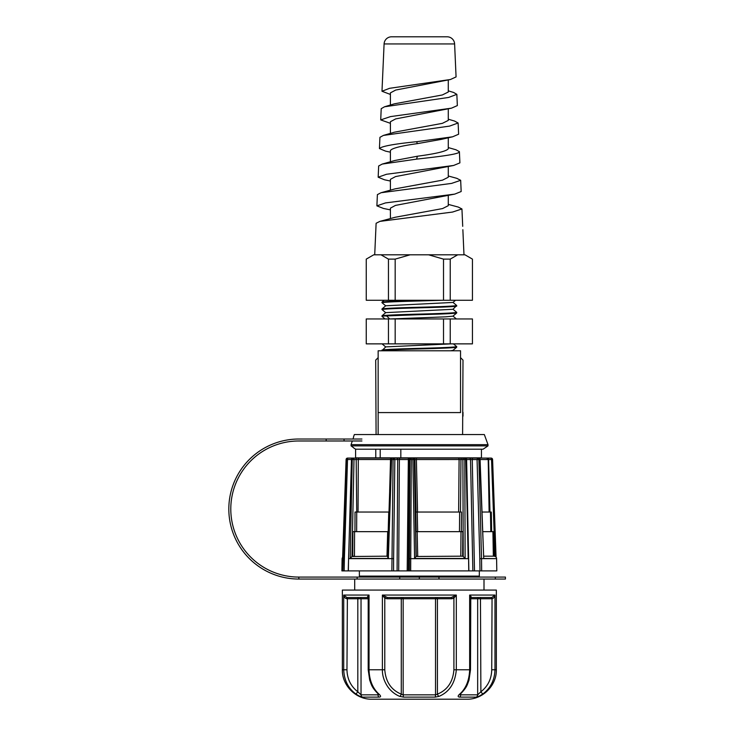 <?xml version="1.0" encoding="UTF-8"?>
<svg xmlns="http://www.w3.org/2000/svg" width="736" height="736" viewBox="0 0 736 736"><rect width="100%" height="100%" fill="white"/><g stroke="black" fill="none" stroke-linecap="round" stroke-linejoin="round"><path stroke-width="1.1" d="M350.143 458.096L347.576 458.096A1.472 1.454 90 0 0 346.113 459.512L342.58 558.468L342.102 558.633L341.89 570.897L344.163 570.897L344.384 558.661L342.102 558.633M344.384 558.661L347.576 458.096A1.472 1.472 0 0 0 346.104 459.512L346.352 459.512A1.472 1.454 -90 0 1 347.806 458.096L358.303 458.096M357.245 458.096L352.94 458.096A1.472 1.352 90 0 0 351.596 459.512L352.093 459.549M398.7 570.897L399.363 459.522L409.814 459.549L409.4 570.897L391.874 570.897L393.088 459.512L390.669 459.512A1.472 1.472 0 0 1 392.141 458.096A1.472 0.552 90 0 0 391.589 459.512L388.35 558.468L350.198 558.468L352.25 459.512A1.472 1.334 -90 0 1 353.584 458.096L352.94 458.096A1.472 1.472 0 0 0 351.468 459.522L346.352 459.512L342.893 570.897M353.538 447.681L351.081 445.878L351.081 444.654L351.081 445.878L488.005 445.878L483.101 449.19L481.445 449.19L481.445 457.847L375.774 457.847L375.774 449.19L355.589 449.19L353.538 447.801M353.538 436.834L354.366 434.553L484.334 434.553L488.005 444.654L351.081 444.654L352.305 440.984M381.975 316.094L381.975 315.818C384.192 315.247 396.649 314.668 419.345 314.097C442.051 313.527 454.498 312.956 456.716 312.386L456.716 312.956C454.498 313.536 442.042 314.106 419.345 314.677L381.975 316.094M390.255 318.955L445.648 316.839L452.944 316.149L456.716 312.956M385.728 312.653L381.975 315.818M381.975 302.468L381.975 302.68C384.192 302.119 396.649 301.548 419.345 300.978L441.839 300.27M374.716 254.803L376.114 223.275L379.896 221.38L395.223 217.258L442.566 208.573L448.279 205.684L448.279 195.454M390.411 152.186L385.572 151.138L379.436 148.552C381.579 146.271 393.981 143.98 416.64 141.698L452.576 136.813L458.62 134.228L458.123 122.995L449.567 126.104L383.373 135.433L379.932 137.328L379.436 148.552M466.449 459.549L470.525 459.522L472.871 570.897L474.499 570.897L468.869 570.897L466.615 459.531L466.072 459.512A1.472 0.929 -90 0 0 465.143 458.096L463.919 458.096A1.472 0.902 90 0 1 464.821 459.512L465.115 558.468L414.58 558.468L412.841 458.096L463.919 458.096A1.472 1.012 -90 0 0 462.898 459.522L463.22 556.48L465.115 558.468M472.889 458.096A1.472 0.616 -90 0 0 472.273 459.549L470.525 459.522A1.472 1.132 -90 0 0 469.393 458.096L477.682 458.096A1.472 1.187 90 0 1 478.869 459.512L481.519 558.633L496.588 558.633L496.809 570.897L474.499 570.897L472.273 459.549L477.066 459.549L479.817 558.661L481.519 558.633L481.675 570.897M409.446 558.661L468.593 558.661L468.749 570.897L409.4 570.897M391.874 570.897L348.754 570.897M351.201 570.897L349.95 570.897M351.468 459.522L348.229 570.897L344.163 570.897M393.567 570.897L393.622 558.661L391.92 558.633L348.56 558.633L348.358 570.897M397.09 570.897L397.679 459.549A1.472 1.242 90 0 0 396.446 458.096L359.6 458.096L408.351 458.096L407.192 570.897M408.351 458.096L411.277 458.096L410.679 570.897M353.078 458.096L356.16 458.096L353.584 458.096L353.998 459.522L351.596 459.512L348.56 558.633M410.789 458.096A1.472 1.463 -90 0 0 409.317 459.549L408.388 570.897M393.622 558.661L394.846 459.549L399.363 459.522L399.804 458.096L413.466 458.096A1.472 1.426 90 0 1 414.902 459.522L416.392 459.54L417.551 512.044L416.079 512.044L414.902 459.522L409.814 459.549L411.277 458.096L412.841 458.096A1.472 1.426 90 0 1 414.267 459.522L416.061 556.48L414.58 558.468M468.17 558.633L466.072 459.512L460.957 459.522L460.488 512.044L461.481 512.044L461.297 531.659M469.393 458.096L462.714 458.096M479.817 558.661L479.992 570.897M496.588 558.633L483.727 558.468L479.808 459.512A1.472 1.205 -90 0 0 478.602 458.096L477.682 458.096L477.066 459.549L480.074 459.503A1.472 1.472 0 0 0 478.602 458.096M476.21 458.096L491.124 458.096A1.472 1.472 0 0 1 492.586 459.512L496.064 557.115L492.586 459.512L491.538 459.522L491.124 458.096L485.751 458.096M482.54 458.096L416.456 458.096L416.392 459.54L460.957 459.522A1.472 1.012 90 0 1 461.978 458.096M388.185 531.659L388.737 512.044L356.73 512.044L356.638 531.659L354.936 531.659L355.019 512.044L356.73 512.044L356.16 458.096L359.6 458.096A1.472 1.306 90 0 0 358.294 459.54L358.046 512.044M350.198 558.468L351.974 556.48L353.998 459.522L391.34 459.522M388.35 558.468L387.522 556.71L390.715 459.522M387.817 556.177L351.974 556.48M393.088 459.512A1.472 0.524 -90 0 1 393.604 458.096L394.846 459.549L393.088 459.512M462.631 556.214L460.791 556.177L461.012 531.659L462.861 531.659L462.631 556.214L463.22 556.48M462.263 556.177L416.061 556.48M483.727 558.468L480.074 459.503M496.588 558.468A2.456 2.456 0 0 0 494.141 556.177L483.883 556.177M458.252 458.096A1.472 0.846 90 0 1 459.098 459.54L458.638 512.044M391.147 458.096A1.472 0.616 90 0 0 390.531 459.54L389.657 490.737M488.548 458.096L489.983 512.044M487.913 459.54L491.538 459.522L494.997 556.48M352.756 556.214L352.866 531.659L354.577 531.659L354.467 556.177L353.151 556.177M416.208 531.659L415.757 512.044L417.238 512.044L417.671 531.659L416.208 531.659M416.254 556.214L415.693 531.659L417.174 531.659L417.717 556.177L416.392 556.177M466.615 459.531A1.472 1.472 0 0 0 465.143 458.096M493.847 556.177L493.157 556.177M492.688 531.659L493.736 531.659L494.206 556.186M490.24 512.044L491.289 512.044L491.666 531.659L490.618 531.659M489.118 512.044L488.207 459.54L486.735 458.096M375.774 457.847L355.589 457.847L355.589 449.19M386.989 556.177L387.67 531.659L354.577 531.659M387.67 531.659L388.47 531.659M461.012 531.659L417.174 531.659M459.457 531.659L459.632 512.044L461.481 512.044M493.341 556.177L492.918 531.659L482.917 531.659M417.238 512.044L459.632 512.044M482.144 512.044L490.461 512.044L490.802 531.659M481.445 449.19L400.826 449.19L400.826 457.847M380.208 449.19L380.208 457.847M375.774 449.19L400.826 449.19M353.538 437.331L352.958 439.024M378.148 412.583L460.543 412.583L460.543 350.787L378.148 350.787L378.148 434.553M462.604 434.553L462.999 360.106L460.543 357.65M447.976 350.787L452.419 350.787M376.087 434.553L375.7 360.106L378.148 357.65M462.999 416.162L462.999 412.316M382.278 350.787L381.975 350.649C384.192 350.078 396.649 349.499 419.345 348.928C442.051 348.358 454.498 347.788 456.716 347.217L452.953 350.4L450.487 350.787M451.094 343.868L385.747 346.886L381.975 350.649M456.642 346.573L456.716 346.647C454.508 347.217 442.051 347.788 419.345 348.358C396.649 348.928 384.192 349.499 381.975 350.069M388.498 343.868L384.937 343.868M450.239 343.868L450.239 318.955L472.438 318.955L472.438 343.868L366.252 343.868L366.252 318.955L388.452 318.955L388.452 343.868M456.716 346.647L456.716 347.217M443.514 343.868L443.514 318.955L395.177 318.955L395.177 343.868M387.228 318.946L389.758 318.955L386.501 315.845M390.218 318.955L389.758 318.955M414.175 318.955L415.187 318.955M452.419 318.955L453.072 318.955M395.177 318.955L388.452 318.955M450.239 318.955L443.514 318.955M385.011 318.946L381.975 316.379M385.747 312.634L452.953 309.286L456.716 305.532C454.498 306.102 442.042 306.682 419.345 307.252C396.649 307.823 384.192 308.393 381.975 308.964L385.738 305.78L452.953 302.441L455.538 300.27M415.95 300.27L419.345 300.398C396.649 300.969 384.192 301.539 381.975 302.11L384.146 300.27M452.953 302.358L456.716 305.532M385.747 312.717L381.975 309.534C384.192 308.964 396.649 308.393 419.345 307.823C442.042 307.252 454.498 306.682 456.716 306.112M385.738 305.863L381.975 302.68M437.81 300.27L423.605 300.27M443.514 300.27L443.514 259.118L450.239 259.118L457.718 254.803L464.968 254.803L472.438 259.118L472.438 300.27L366.252 300.27L366.252 259.118L373.732 254.803L380.981 254.803L388.452 259.118L395.177 259.118L395.177 300.27M388.452 300.27L388.452 259.118M443.514 259.118L428.564 254.803L410.127 254.803L395.177 259.118M450.239 259.118L450.239 300.27M457.718 254.803L428.564 254.803M410.127 254.803L380.981 254.803M462.861 229.687L463.984 254.803M462.714 226.329L461.941 208.96L452.539 212.06L379.896 221.38M416.594 159.123L382.196 164.082L378.663 165.977L378.166 177.201L386.51 174.266L453.634 165.462L459.899 162.877L459.393 151.653C460.156 154.146 439.107 156.639 416.594 159.123L417.376 156.234C435.96 153.76 446.264 151.294 448.279 148.819L448.279 137.761M456.789 178.333L460.672 180.302L451.545 183.411L381.036 192.731L377.393 194.626L376.887 205.859L385.498 202.915L454.738 194.111L461.168 191.526L460.672 180.302M448.279 204.387L458.252 207.064L461.941 208.96M381.036 192.731L394.974 188.885L442.502 180.154L448.279 177.238L448.279 166.612M382.196 164.082L394.781 160.512L417.376 156.234M390.411 209.88L383.438 208.444L376.887 205.859M390.411 218.592L390.411 208.15L395.453 205.408L454.738 194.111M390.411 181.038L384.532 179.796L378.166 177.201M441.204 139.398L417.376 143.64C400.853 145.94 391.865 148.24 390.411 150.54L390.411 161.782M453.634 165.462L395.526 176.585L390.411 179.345L390.411 190.182M453.578 92.451L456.844 94.346L448.574 97.456L384.514 106.784L381.211 108.68L380.714 119.904L390.54 116.592L451.49 108.164L457.35 105.579L456.844 94.346M454.471 121.026L458.123 122.995M448.279 147.586L455.924 149.758L459.393 151.653M383.373 135.424L394.542 132.167L442.373 123.344L448.279 120.41L448.279 108.891M384.514 106.784L394.34 103.831L442.318 94.972L448.279 92.018L448.279 80.012M390.411 123.326L380.714 119.904M390.411 94.447L381.984 91.246L389.556 88.311L450.404 79.516L456.072 76.921L454.609 43.939L384.091 43.939A7.47 7.47 0 0 1 391.552 36.8L447.138 36.8A7.47 7.47 0 0 1 454.609 43.939M450.404 79.516L395.71 90.05L390.411 92.874L390.411 105.027M451.49 108.164L395.655 118.91L390.411 121.716L390.411 133.4M381.984 91.246L384.091 43.939M476.578 576.104L362.213 576.196L362.213 577.079M470.773 597.522L470.497 669.778L468.998 680.174C467.13 684.848 467.342 686.808 460.846 693.597L460.846 693.597A2.456 1.297 47.7 0 1 460.092 693.781C466.072 688.188 469.264 680.184 469.651 669.778L469.651 595.065C471.178 596.399 471.555 597.218 470.773 597.522L491.795 597.522L494.978 595.065C494.859 596.905 493.884 598.129 492.053 598.745L491.731 669.778L494.978 669.778C494.647 679.954 490.691 687.948 483.12 693.781C479.909 695.888 477.581 697.001 476.155 697.121L459.595 697.121C457.544 696.872 457.709 695.759 460.092 693.781M357.144 577.079L357.144 579.048L298.834 579.048A70.012 70.012 0 0 1 228.822 509.036A70.012 70.012 0 0 1 298.834 439.024L326.168 439.024L326.168 440.984L298.834 440.984A68.052 68.052 0 0 0 230.791 509.036A68.052 68.052 0 0 0 298.834 577.079L505.42 577.079L505.42 579.048L495.328 579.048L495.328 577.079M438.969 577.079L438.969 579.048L495.328 579.048M438.969 579.048L419.345 579.048L419.345 577.079M419.345 579.048L399.731 579.048L399.731 577.079M357.144 579.048L399.731 579.048M326.168 440.984L361.928 440.984M354.697 579.048L354.697 590.079M484.003 590.079L484.003 579.048M361.928 439.024L326.168 439.024M368.212 597.522L346.895 597.522L346.638 598.745C344.816 598.129 343.841 596.905 343.712 595.065L346.895 597.522L367.917 597.522C367.144 597.218 367.512 596.399 369.04 595.065L369.04 669.778C369.316 679.954 372.508 687.948 378.598 693.781C381.036 695.888 381.202 697.001 379.095 697.121L362.535 697.121C360.824 696.863 358.496 695.75 355.571 693.781C348.1 688.142 344.154 680.138 343.712 669.778L342.35 669.778L342.35 590.079L496.34 590.079L496.34 669.778C496.754 685.501 482.641 699.605 466.918 699.2L371.772 699.2L466.918 699.2M476.486 577.079L476.486 576.196M387.467 597.522A1.224 0.616 -90 0 0 386.851 598.745L384.781 598.166L382.38 595.065L456.311 595.065L456.311 669.778C455.161 683.109 449.392 691.978 438.987 696.376L435.114 697.121L403.586 697.121L399.712 696.376C395.158 694.471 391.313 691.454 388.176 687.323C384.229 681.674 382.297 675.823 382.38 669.778L382.38 595.065L387.467 597.522L451.232 597.522L456.311 595.065L453.91 598.166A1.224 0.543 58.5 0 0 453.008 597.135M470.497 597.807L469.651 595.065L494.978 595.065L494.978 669.778L496.34 669.778M355.571 693.781A2.456 0.69 -53.5 0 0 357.816 691.776C350.824 686.338 347.208 679.006 346.96 669.778L343.712 669.778L343.712 595.065L369.04 595.065L368.193 597.807L368.193 669.778L384.781 669.778L384.781 598.166A1.224 0.543 121.5 0 1 385.692 597.135M483.12 693.781A2.456 0.69 -126.5 0 1 480.884 691.776L477.664 694.839L477.664 598.745L491.731 598.745L491.317 597.522L478.851 597.522A1.224 1.196 -90 0 0 477.664 598.745L470.497 598.745M479.329 570.897L479.329 576.104L359.37 576.104L359.37 570.897M438.987 696.376A2.456 1.15 -112.4 0 1 437.414 694.158L435.528 694.839L403.162 694.839L401.276 694.158C391.212 689.982 385.719 681.858 384.781 669.778M459.595 697.121A2.456 1.693 -90 0 0 460.662 694.839L459.972 694.49M412.114 699.2L426.576 699.2M491.731 669.778C491.501 678.978 487.885 686.32 480.884 691.776L480.461 597.522L491.795 597.522L492.053 598.745M480.461 597.522L478.851 597.522M451.84 598.745L453.91 598.166L453.91 669.778C452.962 681.886 447.46 690.018 437.414 694.158L437.414 598.745L451.84 598.745A1.224 0.616 90 0 0 451.232 597.522M362.535 697.121A2.456 2.383 -90 0 1 361.036 694.839L357.816 691.776L357.816 598.745L346.638 598.745M378.598 693.781A2.456 1.297 132.3 0 1 377.844 693.597L378.911 694.747L378.792 694.131L378.028 694.839L361.036 694.839L361.036 598.745L357.816 598.745L358.23 597.522L346.895 597.522M399.712 696.376A2.456 1.15 -67.6 0 0 401.276 694.158L401.276 598.745L386.851 598.745M368.193 598.745L361.036 598.745A1.224 1.196 -90 0 0 359.84 597.522L358.23 597.522M358.294 597.522L360.051 597.522M479.219 597.522L491.795 597.522M480.074 459.54L488.207 459.54M416.64 141.698L417.376 143.64M298.834 577.079L298.834 579.048M344.052 440.984L344.052 439.024M453.91 669.778L470.497 669.778M346.96 669.778L347.383 597.522M435.114 697.121A2.456 0.662 -90 0 0 435.528 694.839L435.528 598.745L403.162 598.745L403.162 694.839A2.456 0.662 -90 0 0 403.586 697.121M476.155 697.121A2.456 2.383 -90 0 0 477.664 694.839L460.662 694.839L460.662 693.763M379.095 697.121A2.456 1.693 -90 0 1 378.028 694.839L378.028 693.763M435.859 597.522L435.528 598.745L437.414 598.745A1.224 0.616 90 0 0 436.807 597.522M401.893 597.522A1.224 0.616 -90 0 0 401.276 598.745L403.162 598.745L402.831 597.522M342.111 558.468L342.617 557.124M342.58 558.32L346.104 459.512M488.005 445.878L488.005 444.654M382.048 343.868L385.747 346.969M452.953 350.318L453.505 350.787M453.431 343.878L456.688 346.619M456.403 318.964L452.944 316.057M452.953 309.212L456.697 312.358M457.047 178.397L448.279 175.978M453.588 92.451L448.279 90.85M454.728 121.1L448.279 119.214M452.576 136.813L441.204 139.408M342.35 669.778C341.946 685.501 356.049 699.605 371.772 699.2M459.899 694.131L459.779 694.747L460.846 693.597M368.193 669.778L369.693 680.147C371.579 684.949 371.478 686.964 377.844 693.597"/></g></svg>
